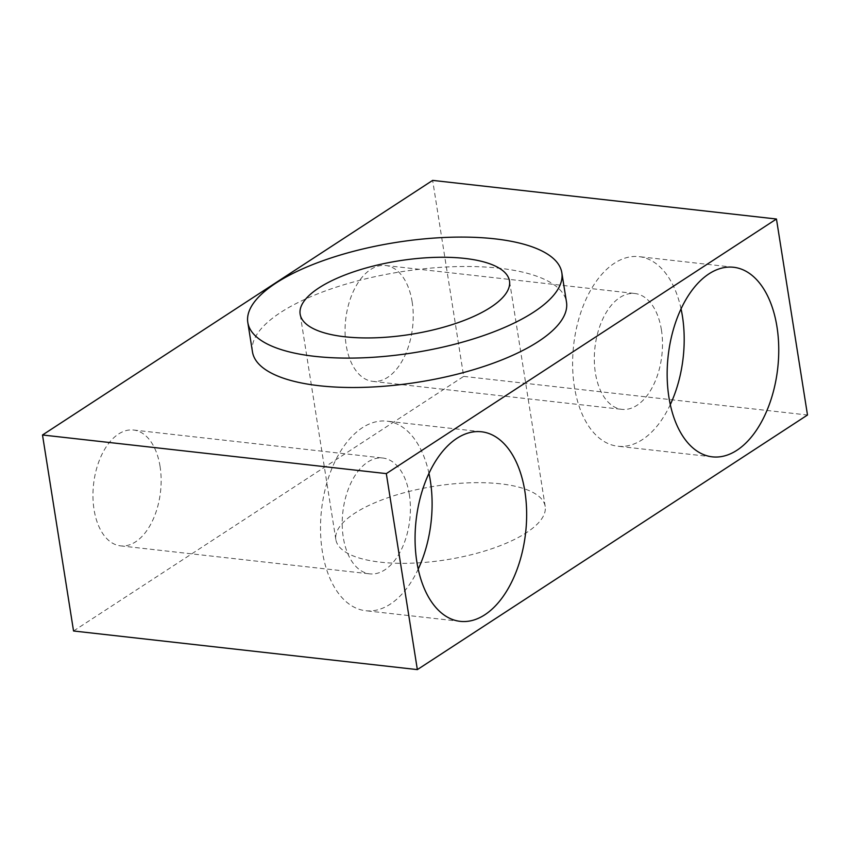 <?xml version="1.0" encoding="UTF-8"?>
<svg xmlns="http://www.w3.org/2000/svg" width="850" height="850" viewBox="0 0 850 850"><rect width="100%" height="100%" fill="white"/><g stroke="black" fill="none" stroke-linecap="round" stroke-linejoin="round"><path stroke-width="0.64" stroke-dasharray="4.25 3.19" d="M681.052 308.879A95.381 55.112 96.4 0 0 639.051 256.647A95.381 55.112 96.4 0 0 574.388 386.686A95.381 55.112 96.4 0 0 617.759 446.218A95.381 55.112 96.4 0 0 670.299 404.611M661.417 329.896A58.289 33.681 96.4 0 0 634.907 293.516A58.289 33.681 96.4 0 0 594.936 347.671A58.289 33.681 96.4 0 0 621.892 409.36A58.289 33.681 96.4 0 0 661.417 329.896M412.154 301.888A58.289 33.681 96.4 0 0 385.656 265.508A58.289 33.681 96.4 0 0 345.674 319.674A58.289 33.681 96.4 0 0 372.629 381.353A58.289 33.681 96.4 0 0 412.154 301.888M428.963 473.386A95.381 55.112 96.4 0 0 386.962 421.164A95.381 55.112 96.4 0 0 322.288 551.193A95.381 55.112 96.4 0 0 365.659 610.725A95.381 55.112 96.4 0 0 418.211 569.128M409.317 494.402A58.289 33.681 96.4 0 0 382.819 458.022A58.289 33.681 96.4 0 0 342.837 512.189A58.289 33.681 96.4 0 0 369.803 573.867A58.289 33.681 96.4 0 0 409.317 494.402M160.055 466.406A58.289 33.681 96.4 0 0 133.556 430.026A58.289 33.681 96.4 0 0 93.574 484.181A58.289 33.681 96.4 0 0 120.541 545.87A58.289 33.681 96.4 0 0 160.055 466.406M500.544 483.831A105.974 37.241 -9 0 0 389.491 497.186A105.974 37.241 -9 0 0 335.846 539.58A105.974 37.241 -9 0 0 446.356 559.778A105.974 37.241 -9 0 0 545.19 506.419A105.974 37.241 -9 0 0 500.544 483.831M252.471 351.868A158.971 55.856 171 0 1 400.743 271.83A158.971 55.856 171 0 1 566.493 302.132M73.546 630.987L463.686 376.391L432.65 180.391M463.686 376.391L807.5 415.013M733.603 267.272L639.051 256.647M712.3 456.843L617.759 446.218M385.645 265.508L634.907 293.516M372.64 381.353L621.903 409.36M481.504 431.779L386.962 421.164M460.211 621.35L365.659 610.725M133.556 430.026L382.819 458.022M120.541 545.87L369.803 573.867M335.846 539.58L300.146 314.181M545.201 506.419L509.501 281.021"/><path stroke-width="1.27" d="M670.299 404.611A95.381 55.112 96.4 0 0 681.052 308.879M668.929 397.311A95.381 55.112 -83.6 0 1 733.603 267.272A95.381 55.112 -83.6 0 1 777.729 368.209A95.381 55.112 -83.6 0 1 712.3 456.843A95.381 55.112 -83.6 0 1 668.929 397.311M418.211 569.128A95.381 55.112 96.4 0 0 428.963 473.386M416.84 561.818A95.381 55.112 -83.6 0 1 481.504 431.779A95.381 55.112 -83.6 0 1 525.629 532.727A95.381 55.112 -83.6 0 1 460.211 621.35A95.381 55.112 -83.6 0 1 416.84 561.818M464.844 258.432A105.974 37.241 171 0 1 509.49 281.021A105.974 37.241 171 0 1 455.855 323.414A105.974 37.241 171 0 1 344.803 336.77A105.974 37.241 171 0 1 300.146 314.181A105.974 37.241 171 0 1 353.791 271.777A105.974 37.241 171 0 1 464.844 258.432M314.787 356.352A158.971 55.856 171 0 1 247.807 322.469A158.971 55.856 171 0 1 396.089 242.431A158.971 55.856 171 0 1 561.829 272.733A158.971 55.856 171 0 1 481.366 336.324A158.971 55.856 171 0 1 314.787 356.352M561.829 272.733L566.493 302.132A158.971 55.856 171 0 1 486.03 365.723A158.971 55.856 171 0 1 319.441 385.751A158.971 55.856 171 0 1 252.471 351.868L247.807 322.469M42.5 434.987L73.546 630.987L417.35 669.609L386.314 473.609L42.5 434.987L432.65 180.391L776.454 219.013L807.5 415.013L417.35 669.609M386.314 473.609L776.454 219.013"/></g></svg>
